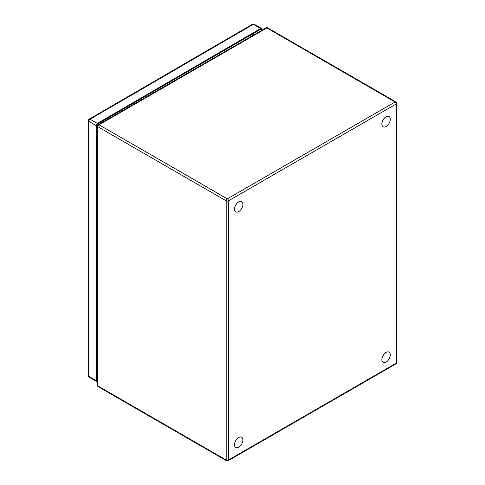 <?xml version="1.0" encoding="UTF-8"?>
<svg xmlns="http://www.w3.org/2000/svg" width="485" height="485" viewBox="0 0 485 485"><rect width="100%" height="100%" fill="white"/><g stroke="black" fill="none" stroke-linecap="round" stroke-linejoin="round"><path stroke-width="0.73" d="M97.449 381.216L97.333 381.283A1.764 1.012 -60.2 0 1 96.454 381.374A1.764 1.012 -60.2 0 1 96.091 380.567L96.091 125.56A1.764 1.012 -60.2 0 1 97.333 123.402L260.609 28.518A1.764 1.012 -60.2 0 1 261.488 28.427A1.764 1.012 -60.2 0 1 261.851 29.233L261.851 30.264M261.179 30.658L261.179 28.973L96.764 124.512L96.764 380.828L97.449 380.428M253.897 34.859L253.897 33.204M96.764 372.419L97.449 372.025M96.764 371.765L97.449 371.371M253.334 35.187L253.334 33.532M252.764 35.514L252.764 33.859M97.449 370.716L96.764 371.11M97.449 319.918L96.77 320.318L96.764 359.585L97.449 359.191M97.449 319.403L96.764 319.009M97.449 317.705A3.328 1.922 180 0 1 96.764 318.075M97.449 145.361L96.77 145.755L96.764 185.027L97.449 184.633M97.449 144.839L96.764 144.451M97.449 143.142A3.328 1.922 180 0 1 96.764 143.511M96.764 143.19A2.886 1.667 0 0 0 97.449 142.669M97.449 142.275A2.886 1.667 180 0 1 96.764 142.796M96.764 142.184A2.207 1.273 0 0 0 97.03 141.747L96.764 141.462M241.657 201.596A5.929 3.425 120 0 0 241.627 201.578A5.929 3.425 120 0 0 237.365 202.857A5.929 3.425 120 0 0 234.522 208.35A5.929 3.425 120 0 0 235.698 211.854A5.929 3.425 120 0 0 235.722 211.866L235.752 211.884A5.929 3.425 -60 0 1 234.576 208.38A5.929 3.425 -60 0 1 237.426 202.888A5.929 3.425 -60 0 1 241.688 201.608A5.929 3.425 -60 0 1 242.864 205.113A5.929 3.425 -60 0 1 240.014 210.605A5.929 3.425 -60 0 1 235.752 211.884M389.031 116.509A5.929 3.425 120 0 0 389.006 116.491A5.929 3.425 120 0 0 382.162 122.008A5.929 3.425 120 0 0 383.071 126.767A5.929 3.425 120 0 0 383.101 126.779M382.222 122.044A5.929 3.425 -60 0 1 389.061 116.521A5.929 3.425 -60 0 1 389.97 121.28A5.929 3.425 -60 0 1 383.132 126.797A5.929 3.425 -60 0 1 382.222 122.044M241.657 437.221A5.929 3.425 120 0 0 241.627 437.209A5.929 3.425 120 0 0 234.788 442.726A5.929 3.425 120 0 0 235.698 447.479A5.929 3.425 120 0 0 235.722 447.497M234.843 442.757A5.929 3.425 -60 0 1 241.688 437.24A5.929 3.425 -60 0 1 242.591 441.993A5.929 3.425 -60 0 1 235.752 447.516A5.929 3.425 -60 0 1 234.843 442.757M389.031 352.134A5.929 3.425 120 0 0 389.006 352.122A5.929 3.425 120 0 0 382.162 357.639A5.929 3.425 120 0 0 383.071 362.392A5.929 3.425 120 0 0 383.101 362.41M382.222 357.669A5.929 3.425 -60 0 1 389.061 352.152A5.929 3.425 -60 0 1 389.97 356.905A5.929 3.425 -60 0 1 383.132 362.428A5.929 3.425 -60 0 1 382.222 357.669M261.488 28.427L254.213 24.25A1.764 1.012 119.8 0 0 253.334 24.341L90.052 119.225L97.333 123.402M260.609 28.518L253.334 24.341A1.764 1.018 -120.2 0 0 252.449 24.256L89.167 119.14A1.764 1.018 59.8 0 1 90.052 119.225A1.764 1.012 119.8 0 0 88.81 121.389L88.81 376.39L96.091 380.567M96.091 125.56L88.81 121.389A1.764 1.018 180 0 1 88.288 120.668L88.288 375.669A1.764 1.018 0 0 0 88.81 376.39A1.764 1.012 119.8 0 0 89.173 377.197L96.454 381.374M96.764 361.816A7.214 4.165 0 0 0 97.449 361.786M97.449 134.139A7.214 4.165 180 0 1 96.764 134.175M105.421 119.486A7.214 4.177 59.8 0 1 105.833 120.341M245.222 39.867A7.214 4.177 -120.2 0 0 244.634 38.588M97.915 385.957A1.601 0.928 120 0 0 98.249 386.69L226.525 460.75A1.601 0.928 -60 0 1 226.192 460.016A1.601 0.928 0 0 0 228.459 460.016L396.239 363.15L396.239 103.954A1.601 0.928 -120 0 0 395.105 101.989L266.835 27.936L99.049 124.803L227.326 198.862L395.105 101.989A1.601 0.928 -60 0 1 395.912 101.911L267.635 27.851A1.601 0.928 120 0 0 266.835 27.936A1.601 0.928 -120 0 0 266.035 27.851L98.249 124.724A1.601 0.928 60 0 1 99.049 124.803A1.601 0.928 120 0 0 97.915 126.767L97.915 385.957L226.192 460.016L226.192 200.826L97.915 126.767A1.601 0.928 180 0 1 97.449 126.112L97.449 385.302A1.601 0.928 0 0 0 97.915 385.957M396.712 103.299A1.601 0.928 180 0 1 396.239 103.954L228.459 200.826L228.459 460.016A1.601 0.928 60 0 1 228.126 460.75L395.912 363.883A1.601 0.928 -120 0 0 396.239 363.15A1.601 0.928 0 0 0 396.712 362.495L396.712 103.299A1.601 1.601 0 0 0 395.912 101.911M226.192 200.826A1.601 0.928 -60 0 1 227.326 198.862A1.601 0.928 60 0 1 228.459 200.826A1.601 0.928 180 0 1 226.192 200.826M88.288 375.669A1.764 1.764 0 0 0 89.173 377.197M89.167 119.14A1.764 1.764 0 0 0 88.288 120.668M254.213 24.25A1.764 1.764 0 0 0 252.449 24.256M97.449 368.339L96.764 368.188M251.078 36.484L250.163 35.369M97.449 314.238L96.764 314.438M97.449 310.94L96.764 311.14M97.449 187.962L96.764 187.519M97.449 385.302A1.601 1.601 0 0 0 98.249 386.69M395.912 363.883A1.601 1.601 0 0 0 396.712 362.495M226.525 460.75A1.601 1.601 0 0 0 228.126 460.75M98.249 124.724A1.601 1.601 0 0 0 97.449 126.112M267.635 27.851A1.601 1.601 0 0 0 266.035 27.851"/></g></svg>
